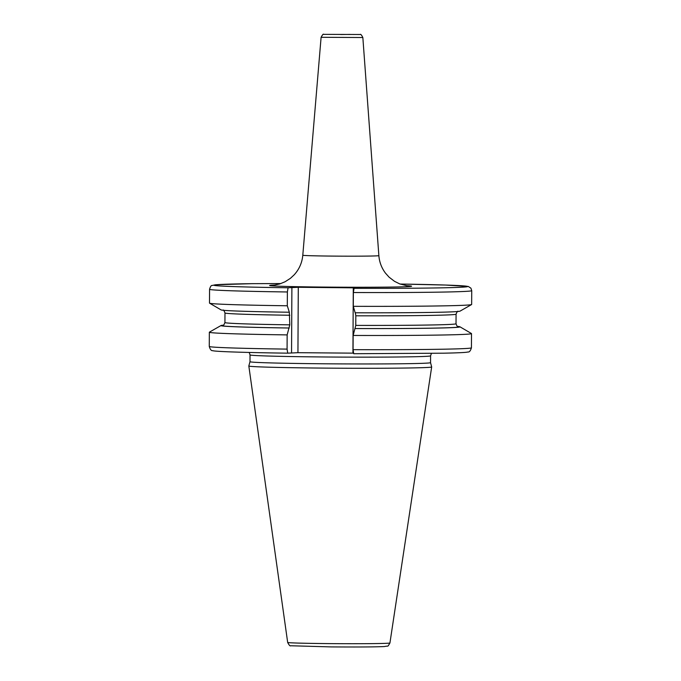 <?xml version="1.0" encoding="UTF-8"?>
<svg xmlns="http://www.w3.org/2000/svg" width="681" height="681" viewBox="0 0 681 681"><rect width="100%" height="100%" fill="white"/><g stroke="black" fill="none" stroke-linecap="round" stroke-linejoin="round"><path stroke-width="1.02" d="M287.671 642.447C289.093 645.196 290.106 646.303 290.702 645.758L331.213 646.907C352.503 647.052 372.95 647.069 384.493 646.541C388.894 645.477 387.242 647.537 389.932 642.975A51.135 0.97 0.3 0 1 330.625 643.622A51.135 0.97 -179.7 0 1 287.671 642.447L248.829 366.003A91.424 1.737 -179.7 0 1 248.829 365.986A91.424 1.737 -179.7 0 0 325.62 368.115A91.424 1.737 0.3 0 0 431.669 366.965A91.424 1.737 0.3 0 0 431.669 366.948L430.545 362.658A90.275 1.711 0.3 0 0 430.545 362.65M249.995 361.713L250.029 354.903A90.275 1.711 -179.7 0 0 325.858 356.989A90.275 1.711 0.3 0 0 430.579 355.857L430.545 362.658A90.275 1.711 0.3 0 1 325.824 363.799A90.275 1.711 -179.7 0 1 249.995 361.713A90.275 1.711 -179.7 0 1 249.995 361.705L248.829 365.986M353.371 353.15L297.938 352.69L287.722 353.167L287.076 349.115L287.152 334.899L289.783 324.846L289.34 312.213M310.281 352.792L309.787 352.784M353.294 306.322A131.084 2.486 0.3 0 0 471.584 304.552L459.998 311.157A119.524 2.264 0.3 0 1 355.176 312.783L353.294 306.322L353.362 292.524L354.069 288.318L357.959 287.876L298.287 287.288L297.938 352.69M341.087 353.047L340.628 353.047M289.331 312.221L287.297 305.778L287.373 291.97L288.08 287.774L298.287 287.288M288.08 287.774A126.955 2.409 -179.7 0 1 252.208 283.671L280.921 283.56M355.32 312.766L355.822 315.805A115.549 2.188 0.3 0 0 456.074 314.154L456.023 323.747C456.849 326.037 457.513 326.982 458.015 326.591L458.007 326.591M353.064 349.668A131.084 2.486 0.3 0 0 471.431 347.812C470.469 350.911 469.311 352.29 467.958 351.975C466.672 352.469 458.722 352.869 444.106 353.184L353.72 353.72L353.064 349.668L353.141 335.452L355.771 325.399L355.822 315.805M289.102 328.012A119.524 2.264 -179.7 0 1 221.002 325.544L209.416 332.141A131.084 2.486 0.3 0 0 209.348 332.226A131.084 2.486 0.3 0 0 287.152 334.899M287.373 291.97A131.084 2.486 -179.7 0 1 209.569 289.297L209.501 303.105A131.084 2.486 0.3 0 0 209.569 303.181A131.084 2.486 0.3 0 0 287.297 305.778M289.187 312.23A119.524 2.264 -179.7 0 1 221.087 309.906L209.569 303.181M471.584 304.552A131.084 2.486 0.3 0 0 471.652 304.475L471.729 290.668L470.92 288.174L468.298 286.471L445.417 285.041L400.045 284.037A126.955 2.409 0.3 0 1 465.327 286.965A126.955 2.409 0.3 0 1 354.069 288.318M353.141 335.452A131.084 2.486 0.3 0 0 471.499 333.596A131.084 2.486 0.3 0 0 471.431 333.511L459.922 326.786A119.524 2.264 0.3 0 0 457.555 326.395M355.099 328.565A119.524 2.264 0.3 0 0 459.922 326.786M221.002 325.544A119.524 2.264 -179.7 0 1 223.368 325.169M340.67 34.518L350.238 34.416L340.67 34.518M353.277 287.748L352.937 353.141M291.894 287.348L291.553 352.741M275.073 284.998A70.952 1.345 0.3 0 0 329.323 287.127A70.952 1.345 0.3 0 0 396.265 286.982A70.952 1.345 0.3 0 0 406.268 285.688M353.362 292.524A131.084 2.486 0.3 0 0 471.729 290.668M287.076 349.115A131.084 2.486 -179.7 0 1 209.271 346.442L209.348 332.226M355.244 328.548A118.647 2.247 0.3 0 0 457.819 326.522M289.246 328.004A118.647 2.247 -179.7 0 1 223.104 325.297M355.771 325.399A115.549 2.188 0.3 0 0 456.023 323.747M289.783 324.846A115.549 2.188 -179.7 0 1 224.926 322.539L224.977 312.945A115.549 2.188 -179.7 0 0 289.834 315.252M274.222 285.101L279.687 283.968L285.075 281.764L290.429 278.316L294.209 274.801C299.231 269.242 302.1 262.713 302.798 255.239A38.034 0.724 0.3 0 0 334.746 256.116A38.034 0.724 0.3 0 0 378.866 255.63C379.377 262.1 381.581 267.931 385.463 273.124L389.064 277.15L394.512 281.33L399.756 283.926L407.136 285.799M321.1 37.302C322.547 34.663 323.373 33.684 323.586 34.365L360.155 34.501C360.615 33.888 361.517 34.893 362.845 37.523L321.1 37.302L302.798 255.239M389.932 642.975L431.669 366.965M249.229 352.452L250.029 354.903M252.072 283.671L215.724 284.752L212.046 285.484C211.17 285.339 210.344 286.616 209.569 289.297M209.271 346.442C210.199 349.549 211.34 350.945 212.702 350.638C213.579 351.498 242.742 352.562 287.722 353.167M471.431 347.812L471.499 333.596M458.1 311.336C457.683 310.885 457.011 311.83 456.074 314.154M222.908 325.365L222.908 325.365C223.334 325.799 224.006 324.863 224.926 322.539M222.985 310.102C223.411 309.668 224.075 310.613 224.977 312.945M362.845 37.523L378.866 255.63M431.405 353.405L430.579 355.857"/></g></svg>
